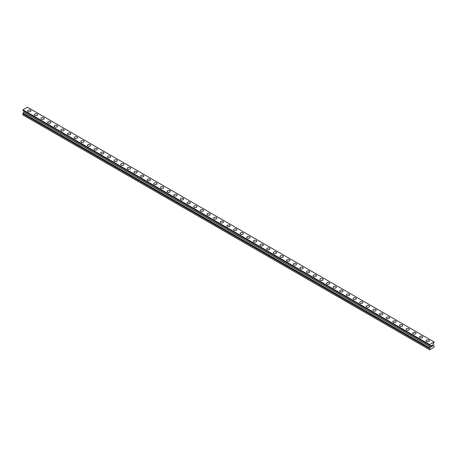 <?xml version="1.0" encoding="UTF-8"?>
<svg xmlns="http://www.w3.org/2000/svg" width="457" height="457" viewBox="0 0 457 457"><rect width="100%" height="100%" fill="white"/><g stroke="black" fill="none" stroke-linecap="round" stroke-linejoin="round"><path stroke-width="0.69" d="M27.683 110.868A1.645 0.948 180 0 1 28.694 109.994A1.645 0.948 180 0 1 30.488 110.2A1.645 0.948 180 0 1 30.967 110.874A1.645 0.948 180 0 1 29.951 111.748A1.645 0.948 180 0 1 28.163 111.542A1.645 0.948 180 0 1 27.683 110.868A1.645 0.948 180 0 1 28.694 109.994A1.645 0.948 180 0 1 30.488 110.2A1.645 0.948 180 0 1 30.967 110.868M34.321 114.707A1.645 0.948 180 0 1 35.332 113.827A1.645 0.948 180 0 1 37.126 114.033A1.645 0.948 180 0 1 37.605 114.707A1.645 0.948 180 0 1 36.589 115.581A1.645 0.948 180 0 1 34.801 115.375A1.645 0.948 180 0 1 34.321 114.707A1.645 0.948 180 0 1 35.332 113.827A1.645 0.948 180 0 1 37.126 114.033A1.645 0.948 180 0 1 37.605 114.707M40.959 118.54A1.645 0.948 180 0 1 41.975 117.66A1.645 0.948 180 0 1 43.763 117.866A1.645 0.948 180 0 1 44.243 118.54A1.645 0.948 180 0 1 43.232 119.414A1.645 0.948 180 0 1 41.438 119.208A1.645 0.948 180 0 1 40.959 118.54A1.645 0.948 180 0 1 41.975 117.66A1.645 0.948 180 0 1 43.763 117.866A1.645 0.948 180 0 1 44.243 118.54M47.597 122.373A1.645 0.948 180 0 1 48.613 121.493A1.645 0.948 180 0 1 50.401 121.699A1.645 0.948 180 0 1 50.881 122.373A1.645 0.948 180 0 1 49.87 123.247A1.645 0.948 180 0 1 48.076 123.042A1.645 0.948 180 0 1 47.597 122.373A1.645 0.948 180 0 1 48.613 121.493A1.645 0.948 180 0 1 50.401 121.699A1.645 0.948 180 0 1 50.881 122.373M54.234 126.206A1.645 0.948 180 0 1 55.251 125.327A1.645 0.948 180 0 1 57.039 125.532A1.645 0.948 180 0 1 57.525 126.206A1.645 0.948 180 0 1 56.508 127.08A1.645 0.948 180 0 1 54.72 126.875A1.645 0.948 180 0 1 54.234 126.206A1.645 0.948 180 0 1 55.251 125.327A1.645 0.948 180 0 1 57.039 125.532A1.645 0.948 180 0 1 57.525 126.206M60.878 130.039A1.645 0.948 180 0 1 61.889 129.16A1.645 0.948 180 0 1 63.683 129.365A1.645 0.948 180 0 1 64.163 130.039A1.645 0.948 180 0 1 63.146 130.913A1.645 0.948 180 0 1 61.358 130.708A1.645 0.948 180 0 1 60.878 130.039A1.645 0.948 180 0 1 61.889 129.16A1.645 0.948 180 0 1 63.683 129.365A1.645 0.948 180 0 1 64.163 130.039M67.516 133.872A1.645 0.948 180 0 1 68.527 132.993A1.645 0.948 180 0 1 70.321 133.198A1.645 0.948 180 0 1 70.801 133.872A1.645 0.948 180 0 1 69.79 134.746A1.645 0.948 180 0 1 67.996 134.541A1.645 0.948 180 0 1 67.516 133.872A1.645 0.948 180 0 1 68.527 132.993A1.645 0.948 180 0 1 70.321 133.198A1.645 0.948 180 0 1 70.801 133.872M74.154 137.706A1.645 0.948 180 0 1 75.171 136.826A1.645 0.948 180 0 1 76.959 137.031A1.645 0.948 180 0 1 77.439 137.706A1.645 0.948 180 0 1 76.428 138.58A1.645 0.948 180 0 1 74.634 138.374A1.645 0.948 180 0 1 74.154 137.706A1.645 0.948 180 0 1 75.171 136.826A1.645 0.948 180 0 1 76.959 137.031A1.645 0.948 180 0 1 77.439 137.706M80.792 141.539A1.645 0.948 180 0 1 81.809 140.659A1.645 0.948 180 0 1 83.597 140.865A1.645 0.948 180 0 1 84.082 141.539A1.645 0.948 180 0 1 83.065 142.413A1.645 0.948 180 0 1 81.277 142.207A1.645 0.948 180 0 1 80.792 141.539A1.645 0.948 180 0 1 81.809 140.659A1.645 0.948 180 0 1 83.597 140.865A1.645 0.948 180 0 1 84.082 141.539M87.436 145.372A1.645 0.948 180 0 1 88.447 144.492A1.645 0.948 180 0 1 90.24 144.698A1.645 0.948 180 0 1 90.72 145.372A1.645 0.948 180 0 1 89.703 146.246A1.645 0.948 180 0 1 87.915 146.04A1.645 0.948 180 0 1 87.436 145.372A1.645 0.948 180 0 1 88.447 144.492A1.645 0.948 180 0 1 90.24 144.698A1.645 0.948 180 0 1 90.72 145.372M94.073 149.205A1.645 0.948 180 0 1 95.085 148.325A1.645 0.948 180 0 1 96.878 148.531A1.645 0.948 180 0 1 97.358 149.205A1.645 0.948 180 0 1 96.347 150.079A1.645 0.948 180 0 1 94.553 149.873A1.645 0.948 180 0 1 94.073 149.205A1.645 0.948 180 0 1 95.085 148.325A1.645 0.948 180 0 1 96.878 148.531A1.645 0.948 180 0 1 97.358 149.205M100.711 153.038A1.645 0.948 180 0 1 101.728 152.158A1.645 0.948 180 0 1 103.516 152.364A1.645 0.948 180 0 1 103.996 153.038A1.645 0.948 180 0 1 102.985 153.912A1.645 0.948 180 0 1 101.191 153.706A1.645 0.948 180 0 1 100.711 153.038A1.645 0.948 180 0 1 101.728 152.158A1.645 0.948 180 0 1 103.516 152.364A1.645 0.948 180 0 1 103.996 153.038M107.349 156.871A1.645 0.948 180 0 1 108.366 155.991A1.645 0.948 180 0 1 110.154 156.197A1.645 0.948 180 0 1 110.64 156.871A1.645 0.948 180 0 1 109.623 157.745A1.645 0.948 180 0 1 107.835 157.539A1.645 0.948 180 0 1 107.349 156.871A1.645 0.948 180 0 1 108.366 155.991A1.645 0.948 180 0 1 110.154 156.197A1.645 0.948 180 0 1 110.64 156.871M113.987 160.704A1.645 0.948 180 0 1 115.004 159.824A1.645 0.948 180 0 1 116.798 160.03A1.645 0.948 180 0 1 117.278 160.704A1.645 0.948 180 0 1 116.261 161.578A1.645 0.948 180 0 1 114.473 161.372A1.645 0.948 180 0 1 113.987 160.704A1.645 0.948 180 0 1 115.004 159.824A1.645 0.948 180 0 1 116.798 160.03A1.645 0.948 180 0 1 117.278 160.704M120.631 164.537A1.645 0.948 180 0 1 121.642 163.657A1.645 0.948 180 0 1 123.436 163.863A1.645 0.948 180 0 1 123.916 164.537A1.645 0.948 180 0 1 122.899 165.411A1.645 0.948 180 0 1 121.111 165.206A1.645 0.948 180 0 1 120.631 164.537A1.645 0.948 180 0 1 121.642 163.657A1.645 0.948 180 0 1 123.436 163.863A1.645 0.948 180 0 1 123.916 164.537M127.269 168.37A1.645 0.948 180 0 1 128.286 167.49A1.645 0.948 180 0 1 130.074 167.696A1.645 0.948 180 0 1 130.553 168.37A1.645 0.948 180 0 1 129.542 169.244A1.645 0.948 180 0 1 127.749 169.039A1.645 0.948 180 0 1 127.269 168.37A1.645 0.948 180 0 1 128.286 167.49A1.645 0.948 180 0 1 130.074 167.696A1.645 0.948 180 0 1 130.553 168.37M136.712 171.535A1.645 0.948 180 0 1 137.191 172.203A1.645 0.948 180 0 1 136.18 173.077A1.645 0.948 180 0 1 134.387 172.872A1.645 0.948 180 0 1 133.907 172.203A1.645 0.948 180 0 1 134.924 171.329A1.645 0.948 180 0 1 136.712 171.535M133.907 172.203A1.645 0.948 180 0 1 134.924 171.324A1.645 0.948 180 0 1 136.712 171.529A1.645 0.948 180 0 1 137.191 172.203M140.545 176.036A1.645 0.948 180 0 1 141.561 175.157A1.645 0.948 180 0 1 143.349 175.362A1.645 0.948 180 0 1 143.835 176.036A1.645 0.948 180 0 1 142.818 176.91A1.645 0.948 180 0 1 141.03 176.705A1.645 0.948 180 0 1 140.545 176.036A1.645 0.948 180 0 1 141.561 175.162A1.645 0.948 180 0 1 143.349 175.368A1.645 0.948 180 0 1 143.835 176.036M147.188 179.869A1.645 0.948 180 0 1 148.199 178.99A1.645 0.948 180 0 1 149.993 179.195A1.645 0.948 180 0 1 150.473 179.869A1.645 0.948 180 0 1 149.456 180.744A1.645 0.948 180 0 1 147.668 180.538A1.645 0.948 180 0 1 147.188 179.869A1.645 0.948 180 0 1 148.199 178.995A1.645 0.948 180 0 1 149.993 179.201A1.645 0.948 180 0 1 150.473 179.869M153.826 183.703A1.645 0.948 180 0 1 154.837 182.823A1.645 0.948 180 0 1 156.631 183.029A1.645 0.948 180 0 1 157.111 183.703A1.645 0.948 180 0 1 156.1 184.577A1.645 0.948 180 0 1 154.306 184.371A1.645 0.948 180 0 1 153.826 183.703A1.645 0.948 180 0 1 154.837 182.829A1.645 0.948 180 0 1 156.631 183.034A1.645 0.948 180 0 1 157.111 183.703M160.464 187.536A1.645 0.948 180 0 1 161.481 186.656A1.645 0.948 180 0 1 163.269 186.862A1.645 0.948 180 0 1 163.749 187.536A1.645 0.948 180 0 1 162.738 188.41A1.645 0.948 180 0 1 160.944 188.204A1.645 0.948 180 0 1 160.464 187.536A1.645 0.948 180 0 1 161.481 186.662A1.645 0.948 180 0 1 163.269 186.867A1.645 0.948 180 0 1 163.749 187.536M169.907 190.7A1.645 0.948 180 0 1 170.392 191.369A1.645 0.948 180 0 1 169.376 192.243A1.645 0.948 180 0 1 167.588 192.037A1.645 0.948 180 0 1 167.102 191.369A1.645 0.948 180 0 1 168.119 190.495A1.645 0.948 180 0 1 169.907 190.7M167.102 191.369A1.645 0.948 180 0 1 168.119 190.489A1.645 0.948 180 0 1 169.907 190.695A1.645 0.948 180 0 1 170.392 191.369M173.746 195.202A1.645 0.948 180 0 1 174.757 194.322A1.645 0.948 180 0 1 176.551 194.528A1.645 0.948 180 0 1 177.03 195.202A1.645 0.948 180 0 1 176.014 196.076A1.645 0.948 180 0 1 174.226 195.87A1.645 0.948 180 0 1 173.746 195.202A1.645 0.948 180 0 1 174.757 194.328A1.645 0.948 180 0 1 176.551 194.533A1.645 0.948 180 0 1 177.03 195.202M180.384 199.035A1.645 0.948 180 0 1 181.395 198.155A1.645 0.948 180 0 1 183.188 198.361A1.645 0.948 180 0 1 183.668 199.035A1.645 0.948 180 0 1 182.651 199.909A1.645 0.948 180 0 1 180.863 199.703A1.645 0.948 180 0 1 180.384 199.035A1.645 0.948 180 0 1 181.395 198.161A1.645 0.948 180 0 1 183.188 198.367A1.645 0.948 180 0 1 183.668 199.035M187.022 202.868A1.645 0.948 180 0 1 188.038 201.988A1.645 0.948 180 0 1 189.826 202.194A1.645 0.948 180 0 1 190.306 202.868A1.645 0.948 180 0 1 189.295 203.742A1.645 0.948 180 0 1 187.501 203.536A1.645 0.948 180 0 1 187.022 202.868A1.645 0.948 180 0 1 188.038 201.994A1.645 0.948 180 0 1 189.826 202.2A1.645 0.948 180 0 1 190.306 202.868M193.659 206.701A1.645 0.948 180 0 1 194.676 205.821A1.645 0.948 180 0 1 196.464 206.027A1.645 0.948 180 0 1 196.944 206.701A1.645 0.948 180 0 1 195.933 207.575A1.645 0.948 180 0 1 194.139 207.369A1.645 0.948 180 0 1 193.659 206.701A1.645 0.948 180 0 1 194.676 205.827A1.645 0.948 180 0 1 196.464 206.033A1.645 0.948 180 0 1 196.944 206.701M203.102 209.866A1.645 0.948 180 0 1 203.588 210.534A1.645 0.948 180 0 1 202.571 211.408A1.645 0.948 180 0 1 200.783 211.203A1.645 0.948 180 0 1 200.297 210.534A1.645 0.948 180 0 1 201.314 209.66A1.645 0.948 180 0 1 203.102 209.866M200.297 210.534A1.645 0.948 180 0 1 201.314 209.654A1.645 0.948 180 0 1 203.102 209.86A1.645 0.948 180 0 1 203.588 210.534M206.941 214.367A1.645 0.948 180 0 1 207.952 213.488A1.645 0.948 180 0 1 209.746 213.693A1.645 0.948 180 0 1 210.226 214.367A1.645 0.948 180 0 1 209.209 215.241A1.645 0.948 180 0 1 207.421 215.036A1.645 0.948 180 0 1 206.941 214.367A1.645 0.948 180 0 1 207.952 213.493A1.645 0.948 180 0 1 209.746 213.699A1.645 0.948 180 0 1 210.226 214.367M213.579 218.2A1.645 0.948 180 0 1 214.59 217.321A1.645 0.948 180 0 1 216.384 217.526A1.645 0.948 180 0 1 216.864 218.2A1.645 0.948 180 0 1 215.853 219.074A1.645 0.948 180 0 1 214.059 218.869A1.645 0.948 180 0 1 213.579 218.2A1.645 0.948 180 0 1 214.59 217.326A1.645 0.948 180 0 1 216.384 217.532A1.645 0.948 180 0 1 216.864 218.2M220.217 222.033A1.645 0.948 180 0 1 221.234 221.154A1.645 0.948 180 0 1 223.022 221.359A1.645 0.948 180 0 1 223.502 222.033A1.645 0.948 180 0 1 222.49 222.907A1.645 0.948 180 0 1 220.697 222.702A1.645 0.948 180 0 1 220.217 222.033A1.645 0.948 180 0 1 221.234 221.159A1.645 0.948 180 0 1 223.022 221.365A1.645 0.948 180 0 1 223.502 222.033M226.855 225.867A1.645 0.948 180 0 1 227.872 224.987A1.645 0.948 180 0 1 229.66 225.192A1.645 0.948 180 0 1 230.145 225.867A1.645 0.948 180 0 1 229.128 226.741A1.645 0.948 180 0 1 227.34 226.535A1.645 0.948 180 0 1 226.855 225.867A1.645 0.948 180 0 1 227.872 224.993A1.645 0.948 180 0 1 229.66 225.198A1.645 0.948 180 0 1 230.145 225.867M236.303 229.031A1.645 0.948 180 0 1 236.783 229.7A1.645 0.948 180 0 1 235.766 230.574A1.645 0.948 180 0 1 233.978 230.368A1.645 0.948 180 0 1 233.498 229.7A1.645 0.948 180 0 1 234.51 228.826A1.645 0.948 180 0 1 236.303 229.031M233.498 229.7A1.645 0.948 180 0 1 234.51 228.82A1.645 0.948 180 0 1 236.303 229.026A1.645 0.948 180 0 1 236.783 229.7M240.136 233.533A1.645 0.948 180 0 1 241.147 232.653A1.645 0.948 180 0 1 242.941 232.859A1.645 0.948 180 0 1 243.421 233.533A1.645 0.948 180 0 1 242.41 234.407A1.645 0.948 180 0 1 240.616 234.201A1.645 0.948 180 0 1 240.136 233.533A1.645 0.948 180 0 1 241.147 232.659A1.645 0.948 180 0 1 242.941 232.864A1.645 0.948 180 0 1 243.421 233.533M246.774 237.366A1.645 0.948 180 0 1 247.791 236.486A1.645 0.948 180 0 1 249.579 236.692A1.645 0.948 180 0 1 250.059 237.366A1.645 0.948 180 0 1 249.048 238.24A1.645 0.948 180 0 1 247.254 238.034A1.645 0.948 180 0 1 246.774 237.366A1.645 0.948 180 0 1 247.791 236.492A1.645 0.948 180 0 1 249.579 236.697A1.645 0.948 180 0 1 250.059 237.366M253.412 241.199A1.645 0.948 180 0 1 254.429 240.319A1.645 0.948 180 0 1 256.217 240.525A1.645 0.948 180 0 1 256.703 241.199A1.645 0.948 180 0 1 255.686 242.073A1.645 0.948 180 0 1 253.898 241.867A1.645 0.948 180 0 1 253.412 241.199A1.645 0.948 180 0 1 254.429 240.325A1.645 0.948 180 0 1 256.217 240.531A1.645 0.948 180 0 1 256.703 241.199M260.056 245.032A1.645 0.948 180 0 1 261.067 244.152A1.645 0.948 180 0 1 262.861 244.358A1.645 0.948 180 0 1 263.341 245.032A1.645 0.948 180 0 1 262.324 245.906A1.645 0.948 180 0 1 260.536 245.7A1.645 0.948 180 0 1 260.056 245.032A1.645 0.948 180 0 1 261.067 244.158A1.645 0.948 180 0 1 262.861 244.364A1.645 0.948 180 0 1 263.341 245.032M269.499 248.197A1.645 0.948 180 0 1 269.978 248.865A1.645 0.948 180 0 1 268.962 249.739A1.645 0.948 180 0 1 267.174 249.533A1.645 0.948 180 0 1 266.694 248.865A1.645 0.948 180 0 1 267.705 247.991A1.645 0.948 180 0 1 269.499 248.197M266.694 248.865A1.645 0.948 180 0 1 267.705 247.985A1.645 0.948 180 0 1 269.499 248.191A1.645 0.948 180 0 1 269.978 248.865M273.332 252.698A1.645 0.948 180 0 1 274.349 251.818A1.645 0.948 180 0 1 276.137 252.024A1.645 0.948 180 0 1 276.616 252.698A1.645 0.948 180 0 1 275.605 253.572A1.645 0.948 180 0 1 273.812 253.367A1.645 0.948 180 0 1 273.332 252.698A1.645 0.948 180 0 1 274.349 251.824A1.645 0.948 180 0 1 276.137 252.03A1.645 0.948 180 0 1 276.616 252.698M279.97 256.531A1.645 0.948 180 0 1 280.986 255.652A1.645 0.948 180 0 1 282.774 255.857A1.645 0.948 180 0 1 283.254 256.531A1.645 0.948 180 0 1 282.243 257.405A1.645 0.948 180 0 1 280.449 257.2A1.645 0.948 180 0 1 279.97 256.531A1.645 0.948 180 0 1 280.986 255.657A1.645 0.948 180 0 1 282.774 255.863A1.645 0.948 180 0 1 283.254 256.531M286.608 260.364A1.645 0.948 180 0 1 287.624 259.485A1.645 0.948 180 0 1 289.412 259.69A1.645 0.948 180 0 1 289.898 260.364A1.645 0.948 180 0 1 288.881 261.238A1.645 0.948 180 0 1 287.093 261.033A1.645 0.948 180 0 1 286.608 260.364A1.645 0.948 180 0 1 287.624 259.49A1.645 0.948 180 0 1 289.412 259.696A1.645 0.948 180 0 1 289.898 260.364M293.251 264.197A1.645 0.948 180 0 1 294.262 263.318A1.645 0.948 180 0 1 296.056 263.523A1.645 0.948 180 0 1 296.536 264.197A1.645 0.948 180 0 1 295.519 265.071A1.645 0.948 180 0 1 293.731 264.866A1.645 0.948 180 0 1 293.251 264.197A1.645 0.948 180 0 1 294.262 263.323A1.645 0.948 180 0 1 296.056 263.529A1.645 0.948 180 0 1 296.536 264.197M302.694 267.362A1.645 0.948 180 0 1 303.174 268.031A1.645 0.948 180 0 1 302.163 268.905A1.645 0.948 180 0 1 300.369 268.699A1.645 0.948 180 0 1 299.889 268.031A1.645 0.948 180 0 1 300.9 267.156A1.645 0.948 180 0 1 302.694 267.362M299.889 268.031A1.645 0.948 180 0 1 300.9 267.151A1.645 0.948 180 0 1 302.694 267.356A1.645 0.948 180 0 1 303.174 268.031M306.527 271.864A1.645 0.948 180 0 1 307.544 270.984A1.645 0.948 180 0 1 309.332 271.19A1.645 0.948 180 0 1 309.812 271.864A1.645 0.948 180 0 1 308.801 272.738A1.645 0.948 180 0 1 307.007 272.532A1.645 0.948 180 0 1 306.527 271.864A1.645 0.948 180 0 1 307.544 270.99A1.645 0.948 180 0 1 309.332 271.195A1.645 0.948 180 0 1 309.812 271.864M313.165 275.697A1.645 0.948 180 0 1 314.182 274.817A1.645 0.948 180 0 1 315.97 275.023A1.645 0.948 180 0 1 316.455 275.697A1.645 0.948 180 0 1 315.439 276.571A1.645 0.948 180 0 1 313.651 276.365A1.645 0.948 180 0 1 313.165 275.697A1.645 0.948 180 0 1 314.182 274.823A1.645 0.948 180 0 1 315.97 275.028A1.645 0.948 180 0 1 316.455 275.697M319.809 279.53A1.645 0.948 180 0 1 320.82 278.65A1.645 0.948 180 0 1 322.613 278.856A1.645 0.948 180 0 1 323.093 279.53A1.645 0.948 180 0 1 322.076 280.404A1.645 0.948 180 0 1 320.288 280.198A1.645 0.948 180 0 1 319.809 279.53A1.645 0.948 180 0 1 320.82 278.656A1.645 0.948 180 0 1 322.613 278.861A1.645 0.948 180 0 1 323.093 279.53M326.447 283.363A1.645 0.948 180 0 1 327.458 282.483A1.645 0.948 180 0 1 329.251 282.689A1.645 0.948 180 0 1 329.731 283.363A1.645 0.948 180 0 1 328.714 284.237A1.645 0.948 180 0 1 326.926 284.031A1.645 0.948 180 0 1 326.447 283.363A1.645 0.948 180 0 1 327.458 282.489A1.645 0.948 180 0 1 329.251 282.694A1.645 0.948 180 0 1 329.731 283.363M335.889 286.528A1.645 0.948 180 0 1 336.369 287.196A1.645 0.948 180 0 1 335.358 288.07A1.645 0.948 180 0 1 333.564 287.864A1.645 0.948 180 0 1 333.084 287.196A1.645 0.948 180 0 1 334.101 286.322A1.645 0.948 180 0 1 335.889 286.528M333.084 287.196A1.645 0.948 180 0 1 334.101 286.316A1.645 0.948 180 0 1 335.889 286.522A1.645 0.948 180 0 1 336.369 287.196M339.722 291.029A1.645 0.948 180 0 1 340.739 290.149A1.645 0.948 180 0 1 342.527 290.355A1.645 0.948 180 0 1 343.013 291.029A1.645 0.948 180 0 1 341.996 291.903A1.645 0.948 180 0 1 340.202 291.697A1.645 0.948 180 0 1 339.722 291.029A1.645 0.948 180 0 1 340.739 290.155A1.645 0.948 180 0 1 342.527 290.361A1.645 0.948 180 0 1 343.013 291.029M346.36 294.862A1.645 0.948 180 0 1 347.377 293.982A1.645 0.948 180 0 1 349.165 294.188A1.645 0.948 180 0 1 349.651 294.862A1.645 0.948 180 0 1 348.634 295.736A1.645 0.948 180 0 1 346.846 295.53A1.645 0.948 180 0 1 346.36 294.862A1.645 0.948 180 0 1 347.377 293.988A1.645 0.948 180 0 1 349.165 294.194A1.645 0.948 180 0 1 349.651 294.862M353.004 298.695A1.645 0.948 180 0 1 354.015 297.815A1.645 0.948 180 0 1 355.809 298.021A1.645 0.948 180 0 1 356.289 298.695A1.645 0.948 180 0 1 355.272 299.569A1.645 0.948 180 0 1 353.484 299.364A1.645 0.948 180 0 1 353.004 298.695A1.645 0.948 180 0 1 354.015 297.821A1.645 0.948 180 0 1 355.809 298.027A1.645 0.948 180 0 1 356.289 298.695M359.642 302.528A1.645 0.948 180 0 1 360.653 301.649A1.645 0.948 180 0 1 362.447 301.854A1.645 0.948 180 0 1 362.927 302.528A1.645 0.948 180 0 1 361.915 303.402A1.645 0.948 180 0 1 360.122 303.197A1.645 0.948 180 0 1 359.642 302.528A1.645 0.948 180 0 1 360.653 301.654A1.645 0.948 180 0 1 362.447 301.86A1.645 0.948 180 0 1 362.927 302.528M369.085 305.693A1.645 0.948 180 0 1 369.564 306.361A1.645 0.948 180 0 1 368.553 307.235A1.645 0.948 180 0 1 366.76 307.03A1.645 0.948 180 0 1 366.28 306.361A1.645 0.948 180 0 1 367.297 305.487A1.645 0.948 180 0 1 369.085 305.693M366.28 306.361A1.645 0.948 180 0 1 367.297 305.482A1.645 0.948 180 0 1 369.085 305.687A1.645 0.948 180 0 1 369.564 306.361M372.918 310.194A1.645 0.948 180 0 1 373.935 309.315A1.645 0.948 180 0 1 375.723 309.52A1.645 0.948 180 0 1 376.208 310.194A1.645 0.948 180 0 1 375.191 311.068A1.645 0.948 180 0 1 373.403 310.863A1.645 0.948 180 0 1 372.918 310.194A1.645 0.948 180 0 1 373.935 309.32A1.645 0.948 180 0 1 375.723 309.526A1.645 0.948 180 0 1 376.208 310.194M379.561 314.028A1.645 0.948 180 0 1 380.572 313.148A1.645 0.948 180 0 1 382.366 313.353A1.645 0.948 180 0 1 382.846 314.028A1.645 0.948 180 0 1 381.829 314.902A1.645 0.948 180 0 1 380.041 314.696A1.645 0.948 180 0 1 379.561 314.028A1.645 0.948 180 0 1 380.572 313.154A1.645 0.948 180 0 1 382.366 313.359A1.645 0.948 180 0 1 382.846 314.028M386.199 317.861A1.645 0.948 180 0 1 387.21 316.981A1.645 0.948 180 0 1 389.004 317.187A1.645 0.948 180 0 1 389.484 317.861A1.645 0.948 180 0 1 388.473 318.735A1.645 0.948 180 0 1 386.679 318.529A1.645 0.948 180 0 1 386.199 317.861A1.645 0.948 180 0 1 387.21 316.987A1.645 0.948 180 0 1 389.004 317.192A1.645 0.948 180 0 1 389.484 317.861M392.837 321.694A1.645 0.948 180 0 1 393.854 320.814A1.645 0.948 180 0 1 395.642 321.02A1.645 0.948 180 0 1 396.122 321.694A1.645 0.948 180 0 1 395.111 322.568A1.645 0.948 180 0 1 393.317 322.362A1.645 0.948 180 0 1 392.837 321.694A1.645 0.948 180 0 1 393.854 320.82A1.645 0.948 180 0 1 395.642 321.025A1.645 0.948 180 0 1 396.122 321.694M402.28 324.858A1.645 0.948 180 0 1 402.766 325.527A1.645 0.948 180 0 1 401.749 326.401A1.645 0.948 180 0 1 399.961 326.195A1.645 0.948 180 0 1 399.475 325.527A1.645 0.948 180 0 1 400.492 324.653A1.645 0.948 180 0 1 402.28 324.858M399.475 325.527A1.645 0.948 180 0 1 400.492 324.647A1.645 0.948 180 0 1 402.28 324.853A1.645 0.948 180 0 1 402.766 325.527M406.119 329.36A1.645 0.948 180 0 1 407.13 328.48A1.645 0.948 180 0 1 408.924 328.686A1.645 0.948 180 0 1 409.403 329.36A1.645 0.948 180 0 1 408.387 330.234A1.645 0.948 180 0 1 406.599 330.028A1.645 0.948 180 0 1 406.119 329.36A1.645 0.948 180 0 1 407.13 328.486A1.645 0.948 180 0 1 408.924 328.692A1.645 0.948 180 0 1 409.403 329.36M412.757 333.193A1.645 0.948 180 0 1 413.768 332.313A1.645 0.948 180 0 1 415.562 332.519A1.645 0.948 180 0 1 416.041 333.193A1.645 0.948 180 0 1 415.025 334.067A1.645 0.948 180 0 1 413.237 333.861A1.645 0.948 180 0 1 412.757 333.193A1.645 0.948 180 0 1 413.768 332.319A1.645 0.948 180 0 1 415.562 332.525A1.645 0.948 180 0 1 416.041 333.193M419.395 337.026A1.645 0.948 180 0 1 420.411 336.146A1.645 0.948 180 0 1 422.199 336.352A1.645 0.948 180 0 1 422.679 337.026A1.645 0.948 180 0 1 421.668 337.9A1.645 0.948 180 0 1 419.874 337.694A1.645 0.948 180 0 1 419.395 337.026A1.645 0.948 180 0 1 420.411 336.152A1.645 0.948 180 0 1 422.199 336.358A1.645 0.948 180 0 1 422.679 337.026M426.033 340.859A1.645 0.948 180 0 1 427.049 339.979A1.645 0.948 180 0 1 428.837 340.185A1.645 0.948 180 0 1 429.317 340.859A1.645 0.948 180 0 1 428.306 341.733A1.645 0.948 180 0 1 426.512 341.528A1.645 0.948 180 0 1 426.033 340.859A1.645 0.948 180 0 1 427.049 339.985A1.645 0.948 180 0 1 428.837 340.191A1.645 0.948 180 0 1 429.317 340.859M431.202 345.84L431.202 346.263L431.671 345.572L431.202 345.84M431.202 346.332L431.202 346.754L431.202 346.332M431.202 346.754L431.671 346.486L431.202 346.754M431.145 346.857L431.671 346.555L431.145 346.857L431.145 345.806L431.671 345.503M432.036 345.555L432.522 345.109M432.396 345.692L432.111 346.229L432.391 345.692M432.111 346.229L432.608 345.943L432.111 346.229M431.979 346.372L432.608 346.012L431.985 346.372L432.505 345.229M22.867 110.166L429.786 345.052L430.414 345.623L430.414 346.806L429.5 348.571L429.751 349.816L434.15 346.989L434.15 345.886L433.236 345.178L433.259 343.91L434.133 342.002L429.517 344.664L22.867 109.886L429.511 344.944L22.85 110.137M23.741 110.788L430.391 345.566L23.741 110.788L23.741 112.114L22.85 113.793L22.85 114.896L429.5 349.674M23.147 110.331L429.786 345.218M434.064 341.962L27.414 107.184L22.867 109.886M429.586 344.549L22.936 109.771M429.786 348.023L23.136 113.245M429.5 344.715L22.85 109.937M429.786 345.132L23.136 110.354L429.786 345.138M430.414 345.623L23.764 110.845M430.414 346.806L23.764 112.028M430.391 346.892L23.741 112.114M429.786 347.943L23.13 113.159M429.786 348.108L23.13 113.33M429.523 348.514L22.867 113.736M429.5 348.571L22.85 113.793"/></g></svg>
